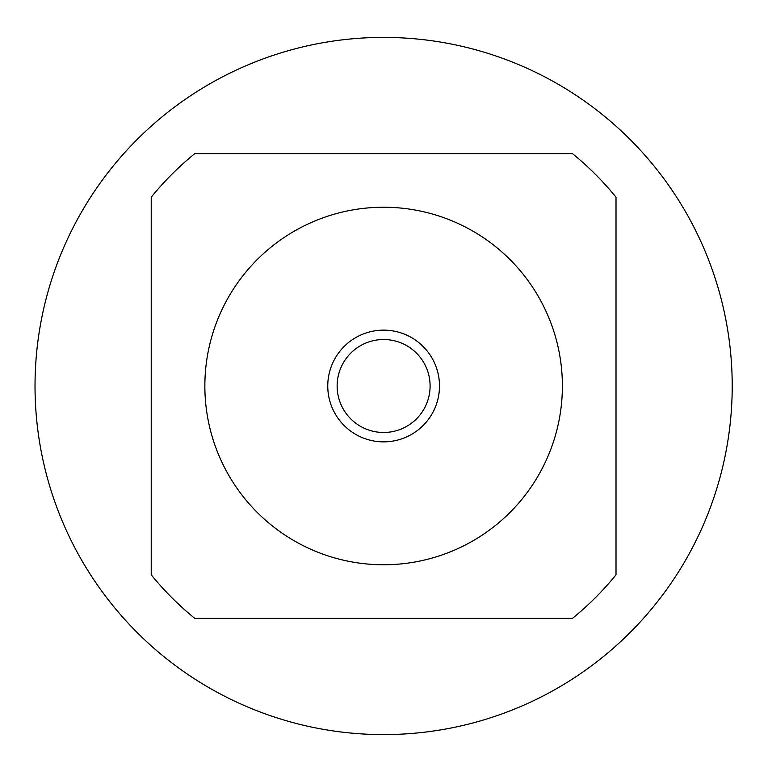 <?xml version="1.0" encoding="UTF-8"?>
<svg xmlns="http://www.w3.org/2000/svg" width="772" height="772" viewBox="0 0 772 772"><rect width="100%" height="100%" fill="white"/><g stroke="black" fill="none" stroke-linecap="round" stroke-linejoin="round"><path stroke-width="1.16" d="M562.383 386A178.766 178.766 0 0 0 294.238 231.185A178.766 178.766 0 0 0 294.238 540.815A178.766 178.766 0 0 0 562.383 386M616.017 574.812L616.017 197.188A299.43 299.43 0 0 0 572.438 153.609L194.805 153.609A299.43 299.43 0 0 0 151.225 197.188L151.225 574.812A299.43 299.43 0 0 0 194.805 618.391L572.438 618.391A299.43 299.43 0 0 0 616.017 574.812M732.213 386A348.587 348.587 0 0 1 209.328 687.891A348.587 348.587 0 0 1 209.328 84.109A348.587 348.587 0 0 1 732.213 386M439.49 386A55.864 55.864 0 0 0 355.689 337.625A55.864 55.864 0 0 0 355.689 434.375A55.864 55.864 0 0 0 439.49 386M430.1 386A46.474 46.474 0 0 0 360.379 345.75A46.474 46.474 0 0 0 360.379 426.25A46.474 46.474 0 0 0 430.1 386"/></g></svg>
